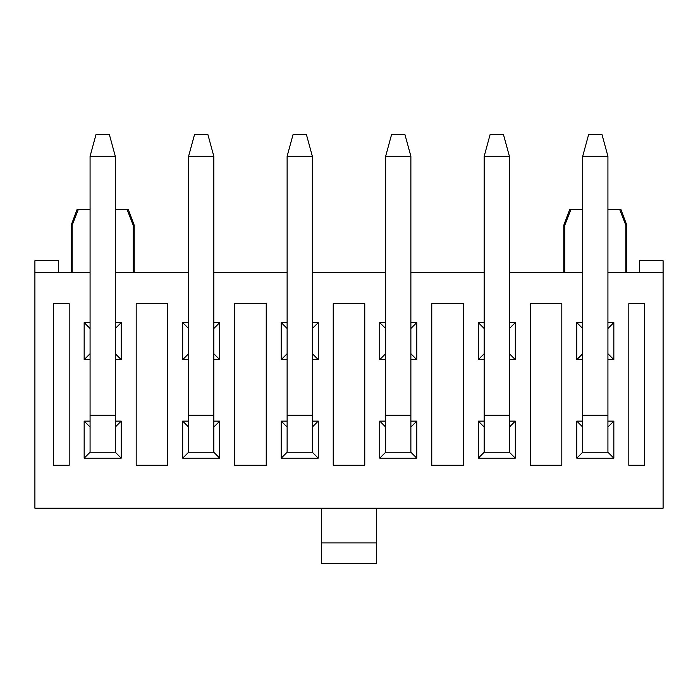 <?xml version="1.0" encoding="UTF-8"?>
<svg xmlns="http://www.w3.org/2000/svg" width="698" height="698" viewBox="0 0 698 698"><rect width="100%" height="100%" fill="white"/><g stroke="black" fill="none" stroke-linecap="round" stroke-linejoin="round"><path stroke-width="1.05" d="M115.301 322.598L121.208 322.598L121.208 359.644L115.301 359.644M90.077 359.644L84.161 359.644L84.161 322.598L90.077 322.598M115.301 421.121L121.208 421.121L121.208 458.167L84.161 458.167L84.161 421.121L90.077 421.121M53.423 465.261L53.423 303.682L69.189 303.682L69.189 465.261L53.423 465.261M234.711 303.682L234.711 465.261L266.235 465.261L266.235 303.682L234.711 303.682M312.346 322.598L318.262 322.598L318.262 359.644L312.346 359.644M287.122 359.644L281.215 359.644L281.215 322.598L287.122 322.598M312.346 421.121L318.262 421.121L318.262 458.167L281.215 458.167L281.215 421.121L287.122 421.121M431.765 303.682L431.765 465.261L463.289 465.261L463.289 303.682L431.765 303.682M509.4 322.598L515.307 322.598L515.307 359.644L509.4 359.644M484.176 359.644L478.27 359.644L478.27 322.598L484.176 322.598M509.4 421.121L515.307 421.121L515.307 458.167L478.27 458.167L478.27 421.121L484.176 421.121M607.923 272.543L663.1 272.543L663.1 508.214L34.9 508.214L34.9 272.543L90.077 272.543M115.301 272.543L188.6 272.543M213.824 272.543L287.122 272.543M312.346 272.543L385.654 272.543M410.878 272.543L484.176 272.543M509.4 272.543L582.699 272.543M628.811 303.682L628.811 465.261L644.577 465.261L644.577 303.682L628.811 303.682M607.923 421.121L613.839 421.121L613.839 458.167L576.792 458.167L576.792 421.121L582.699 421.121M607.923 322.598L613.839 322.598L613.839 359.644L607.923 359.644M582.699 359.644L576.792 359.644L576.792 322.598L582.699 322.598M530.288 303.682L530.288 465.261L561.811 465.261L561.811 303.682L530.288 303.682M410.878 421.121L416.785 421.121L416.785 458.167L379.738 458.167L379.738 421.121L385.654 421.121M410.878 322.598L416.785 322.598L416.785 359.644L410.878 359.644M385.654 359.644L379.738 359.644L379.738 322.598L385.654 322.598M333.234 303.682L333.234 465.261L364.766 465.261L364.766 303.682L333.234 303.682M213.824 421.121L219.73 421.121L219.73 458.167L182.693 458.167L182.693 421.121L188.6 421.121M213.824 322.598L219.73 322.598L219.73 359.644L213.824 359.644M188.6 359.644L182.693 359.644L182.693 322.598L188.6 322.598M136.189 303.682L136.189 465.261L167.712 465.261L167.712 303.682L136.189 303.682M115.301 209.487L128.301 209.487L134.217 225.253L133.213 225.253L133.213 272.543M127.062 209.487L133.213 225.253M90.077 209.487L78.316 209.487L72.156 225.253L72.156 272.543M72.156 225.253L71.161 225.253L71.161 272.543M78.316 209.487L77.068 209.487L71.161 225.253M321.412 508.214L321.412 563.391L376.588 563.391L376.588 508.214M639.455 272.543L639.455 260.72L663.1 260.72L663.1 272.543M564.787 225.253L570.938 209.487L569.699 209.487L563.783 225.253L564.787 225.253L564.787 272.543M626.839 225.253L625.844 225.253L619.684 209.487L620.932 209.487L626.839 225.253L626.839 272.543M607.923 209.487L619.684 209.487M570.938 209.487L582.699 209.487M58.545 272.543L58.545 260.72L34.9 260.72L34.9 272.543M625.844 225.253L625.844 272.543M613.839 359.644L607.923 353.729M613.839 322.598L607.923 328.505M576.792 322.598L582.699 328.505M582.699 353.729L576.792 359.644M607.923 427.036L613.839 421.121M576.792 458.167L582.699 452.252L607.923 452.252L613.839 458.167M576.792 421.121L582.699 427.036M515.307 359.644L509.4 353.729M515.307 322.598L509.4 328.505M478.27 322.598L484.176 328.505M484.176 353.729L478.27 359.644M509.4 427.036L515.307 421.121M478.27 458.167L484.176 452.252L509.4 452.252L515.307 458.167M478.27 421.121L484.176 427.036M416.785 359.644L410.878 353.729M416.785 322.598L410.878 328.505M379.738 322.598L385.654 328.505M385.654 353.729L379.738 359.644M410.878 427.036L416.785 421.121M379.738 458.167L385.654 452.252L410.878 452.252L416.785 458.167M379.738 421.121L385.654 427.036M318.262 359.644L312.346 353.729M318.262 322.598L312.346 328.505M281.215 322.598L287.122 328.505M287.122 353.729L281.215 359.644M312.346 427.036L318.262 421.121M281.215 458.167L287.122 452.252L312.346 452.252L318.262 458.167M281.215 421.121L287.122 427.036M219.73 359.644L213.824 353.729M219.73 322.598L213.824 328.505M182.693 322.598L188.6 328.505M188.6 353.729L182.693 359.644M213.824 427.036L219.73 421.121M182.693 458.167L188.6 452.252L213.824 452.252L219.73 458.167M182.693 421.121L188.6 427.036M121.208 359.644L115.301 353.729M121.208 322.598L115.301 328.505M84.161 322.598L90.077 328.505M90.077 353.729L84.161 359.644M115.301 427.036L121.208 421.121M84.161 458.167L90.077 452.252L115.301 452.252L121.208 458.167M84.161 421.121L90.077 427.036M607.923 452.252L607.923 156.282L582.699 156.282L588.615 134.609L602.016 134.609L607.923 156.282M582.699 452.252L582.699 156.282M509.4 452.252L509.4 156.282L484.176 156.282L490.092 134.609L503.485 134.609L509.4 156.282M484.176 452.252L484.176 156.282M410.878 452.252L410.878 156.282L385.654 156.282L391.561 134.609L404.962 134.609L410.878 156.282M385.654 452.252L385.654 156.282M312.346 452.252L312.346 156.282L287.122 156.282L293.038 134.609L306.439 134.609L312.346 156.282M287.122 452.252L287.122 156.282M213.824 452.252L213.824 156.282L188.6 156.282L194.515 134.609L207.908 134.609L213.824 156.282M188.6 452.252L188.6 156.282M115.301 452.252L115.301 156.282L90.077 156.282L95.984 134.609L109.385 134.609L115.301 156.282M90.077 452.252L90.077 156.282M321.412 542.896L376.588 542.896M582.699 415.205L607.923 415.205M484.176 415.205L509.4 415.205M385.654 415.205L410.878 415.205M287.122 415.205L312.346 415.205M188.6 415.205L213.824 415.205M90.077 415.205L115.301 415.205M134.217 225.253L134.217 272.543M563.783 225.253L563.783 272.543"/></g></svg>
